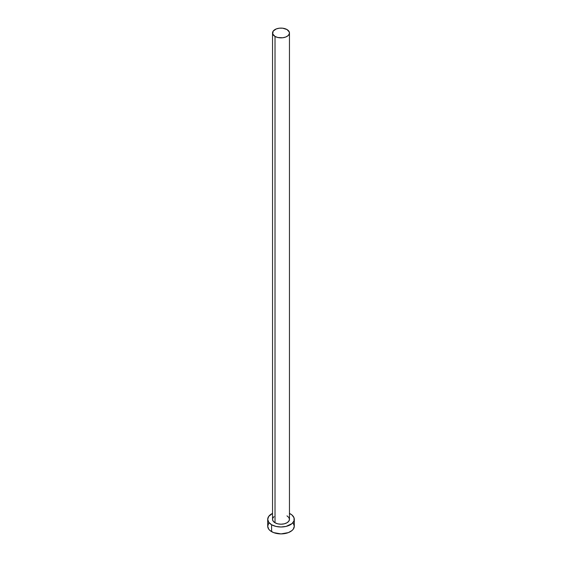 <?xml version="1.0" encoding="UTF-8"?>
<svg xmlns="http://www.w3.org/2000/svg" width="562" height="562" viewBox="0 0 562 562"><rect width="100%" height="100%" fill="white"/><g stroke="black" fill="none" stroke-linecap="round" stroke-linejoin="round"><path stroke-width="0.84" d="M275.022 522.772A8.458 4.882 0 0 0 284.239 523.833A8.458 4.882 0 0 0 289.458 519.323L288.812 521.192L286.978 522.772L284.239 523.833L281 524.206L277.761 523.833L275.022 522.772L273.188 521.192L272.542 519.323A8.458 4.882 0 0 0 275.022 522.772L275.022 36.439L275.022 522.772M286.978 29.533A8.458 4.882 180 0 1 289.458 32.982A8.458 4.882 180 0 1 284.239 37.492A8.458 4.882 180 0 1 275.022 36.439A8.458 4.882 180 0 1 272.542 32.982A8.458 4.882 180 0 1 277.761 28.472A8.458 4.882 180 0 1 286.978 29.533L282.651 28.191L279.349 28.191L276.3 28.922L273.188 31.114L272.703 33.938L275.022 36.439L277.761 37.492L282.651 37.773L285.7 37.043L288.032 35.694L289.297 33.938L289.297 32.027L286.978 29.533M268.72 523.292L267.709 526.229A13.291 7.671 0 0 0 271.601 531.652L271.601 524.746L275.914 526.411L281 526.994L286.086 526.411L292.05 523.587L294.031 520.819L294.031 517.827L292.05 515.059L289.458 513.401A13.291 7.671 180 0 1 290.399 513.893A13.291 7.671 180 0 1 294.291 519.323A13.291 7.671 180 0 1 286.086 526.411A13.291 7.671 180 0 1 271.601 524.746L271.601 531.652A13.291 7.671 0 0 0 286.086 533.317A13.291 7.671 0 0 0 294.291 526.229L293.28 523.292M271.601 524.746A13.291 7.671 180 0 1 267.709 519.323A13.291 7.671 180 0 1 272.542 513.401L268.72 516.387L267.709 519.323L268.72 522.26L271.601 524.746M272.703 518.368L273.968 516.611M286.978 515.867L288.812 517.454L289.458 519.323L289.458 32.982M267.709 519.323L267.709 526.229L268.72 529.165L269.95 530.493L273.617 532.607L281 533.9L288.383 532.607L292.05 530.493L293.28 529.165L294.291 526.229L294.291 519.323M272.542 519.323L272.542 32.982"/></g></svg>

